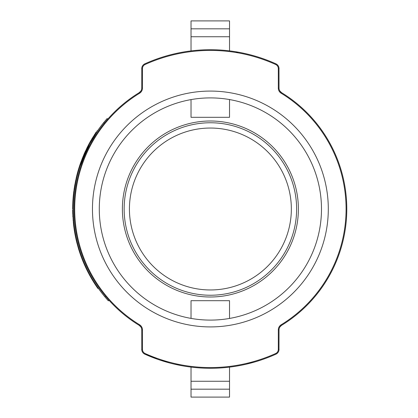 <?xml version="1.0" encoding="UTF-8"?>
<svg xmlns="http://www.w3.org/2000/svg" width="418" height="418" viewBox="0 0 418 418"><rect width="100%" height="100%" fill="white"/><g stroke="black" fill="none" stroke-linecap="round" stroke-linejoin="round"><path stroke-width="0.63" d="M141.786 67.982L141.744 88.13A5.282 5.282 0 0 1 139.22 92.634A136.399 136.399 0 0 0 139.22 325.366A5.282 5.282 0 0 1 141.744 329.87L141.786 350.018M278.984 350.018L279.025 329.87A5.282 5.282 0 0 1 281.549 325.366A136.399 136.399 0 0 0 281.549 92.634A5.282 5.282 0 0 1 279.025 88.13L278.984 67.982M142.454 88.13L142.454 68.636A4.572 4.572 0 0 1 145.145 64.471A158.574 158.574 0 0 1 275.629 64.471A4.572 4.572 0 0 1 278.32 68.636L278.32 88.13A5.988 5.988 0 0 0 281.183 93.24A135.693 135.693 0 0 1 281.183 324.76A5.988 5.988 0 0 0 278.32 329.87L278.32 349.364A4.572 4.572 0 0 1 275.629 353.529A158.574 158.574 0 0 1 145.145 353.529A4.572 4.572 0 0 1 142.454 349.364L142.454 329.87A5.988 5.988 0 0 0 139.591 324.76A135.693 135.693 0 0 1 139.591 93.24A5.988 5.988 0 0 0 142.454 88.13L141.744 88.13A5.282 5.282 0 0 1 139.22 92.634A136.399 136.399 0 0 0 139.22 325.366A5.282 5.282 0 0 1 141.608 328.673M210.385 326.918A117.918 117.918 0 0 0 312.507 150.041A117.918 117.918 0 0 0 108.262 150.041A117.918 117.918 0 0 0 210.385 326.918M210.385 97.901A111.099 111.099 0 0 1 321.484 209A111.099 111.099 0 0 1 210.385 320.099A111.099 111.099 0 0 1 99.285 209A111.099 111.099 0 0 1 210.385 97.901M210.385 122.761A86.239 86.239 0 0 0 124.146 209A86.239 86.239 0 0 0 210.385 295.239A86.239 86.239 0 0 0 296.623 209A86.239 86.239 0 0 0 210.385 122.761M275.629 64.471L275.917 63.823A159.279 159.279 0 0 0 144.853 63.823L145.145 64.471M235.836 52.485A5.282 5.282 0 0 1 238.6 52.24C251.516 54.57 263.957 58.431 275.917 63.823A5.282 5.282 0 0 1 279.025 68.636A5.282 5.282 0 0 0 275.917 63.823A5.282 5.282 0 0 1 279.025 68.636L278.32 68.636M145.145 353.529L144.853 354.177A159.279 159.279 0 0 0 275.917 354.177L275.629 353.529M275.917 354.177A5.282 5.282 0 0 0 279.025 349.364A5.282 5.282 0 0 1 275.917 354.177M141.744 68.636A5.282 5.282 0 0 1 144.853 63.823A5.282 5.282 0 0 0 141.744 68.636L142.454 68.636M142.454 349.364L141.744 349.364A5.282 5.282 0 0 0 144.853 354.177L157.518 359.25M281.502 325.397L281.183 324.76M255.132 361.868L246.092 364.224M238.6 365.76L239.268 365.64M171.641 363.493L169.206 362.866M169.442 362.928L169.06 362.824M173.998 364.068L182.17 365.76M166.307 362.061L165.836 361.92M165.674 361.878L165.1 361.706M165.591 361.852L164.943 361.659M165.079 361.701L165.632 361.863M261.663 359.799L260.315 360.253M263.481 359.172L263.068 359.313M257.263 361.225L256.751 361.382M270.441 356.523L269.323 356.977M256.934 361.324L257.289 361.22M271.063 356.272L271.386 356.136M171.495 363.461L173.047 363.843M169.598 362.97L159.613 359.971M160.063 360.123L160.397 360.232M169.034 362.819L168.611 362.704M168.229 362.599L167.9 362.51M158.182 359.48L158.835 359.705M162.68 360.969L161.787 360.682M243.772 364.742L243.454 364.81M210.385 289.961A80.961 80.961 0 0 0 280.499 168.522A80.961 80.961 0 0 0 140.27 168.522A80.961 80.961 0 0 0 210.385 289.961M123.362 195.922A87.999 87.999 0 0 1 265.221 140.176A87.999 87.999 0 0 1 242.571 290.902A87.999 87.999 0 0 1 123.362 195.922M191.026 367.098L191.026 397.1L229.524 397.1L229.524 367.124M229.524 318.438L229.524 300.694L191.026 300.694L191.026 318.401M229.524 381.258L191.026 381.258M229.524 50.876L229.524 20.9L191.026 20.9L191.026 50.902M191.026 99.599L191.026 117.306L229.524 117.306L229.524 99.562M191.026 36.742L229.524 36.742L191.026 36.742M88.13 272.405L88.146 272.437A137.721 137.721 0 0 0 88.302 272.735L91.218 278.033M87.414 270.028L86.923 270.018L87.247 270.676L87.644 270.483M85.042 264.986L84.64 265.169L84.264 264.322L85.774 267.64L86.646 269.453L87.038 269.26M84.107 263.962L83.814 263.283L84.112 263.967M89.426 274.84L89.395 274.793A137.721 137.721 0 0 0 89.504 274.987L89.98 275.854M96.114 285.081L95.748 285.322A137.721 137.721 0 0 0 97.916 288.483L98.455 288.477M81.411 256.03L80.998 256.177L82.226 259.421A137.721 137.721 0 0 0 82.529 260.179L82.764 260.764A137.721 137.721 0 0 0 83.015 261.386A137.721 137.721 0 0 0 83.287 262.034L84.478 264.798L84.88 264.62M79.509 250.445L79.091 250.575L80.303 254.228A137.721 137.721 0 0 0 80.512 254.823L80.726 255.419A137.721 137.721 0 0 0 81.045 256.307M75.945 238.871L76.029 239.242A137.721 137.721 0 0 0 76.818 242.571L78.584 248.94A137.721 137.721 0 0 0 78.72 249.389L79.091 250.581M73.573 224.795L73.636 225.312A137.721 137.721 0 0 0 73.709 225.939L74.242 229.775L74.676 229.707M74.023 228.291L74.477 228.359M73.416 199.752L73.484 198.837L73.046 198.801L72.852 201.779A137.721 137.721 0 0 0 72.837 202.108L72.669 207.715M76.562 176.48L74.629 185.838L73.333 195.446A137.721 137.721 0 0 0 73.281 195.995L73.349 195.284M73.74 191.836L73.787 191.46M75.329 182.055L75.402 181.684M73.254 196.277L73.187 197.035M78.297 171.61L78.15 172.127L77.727 172.007L78.004 171.025L77.664 172.226M96.208 131.994L90.513 141.195L89.886 142.319L90.267 142.533L89.849 142.381L84.676 152.748M85.084 152.91L84.666 152.774L84.143 153.96L80.235 163.976M77.978 171.119L77.732 171.991M85.789 150.323L86.186 150.511L85.721 151.515L85.319 151.332A137.721 137.721 0 0 0 85.136 151.734L84.932 152.189M88.914 145.046L88.522 144.842L88.214 145.433A137.721 137.721 0 0 1 88.595 144.701L88.726 144.461M88.37 146.086L87.979 145.882L87.602 146.624L87.843 146.148M87.764 147.277L87.372 147.079L86.996 147.836A137.721 137.721 0 0 1 87.372 147.079L87.179 147.465M86.766 148.291L86.557 148.73A137.721 137.721 0 0 1 86.766 148.291L87.163 148.484M78.035 170.915L78.291 170.042M78.683 168.731L78.014 170.988L78.438 171.114M79.859 165.068L79.587 165.883M92.321 138.102L91.939 138.739M90.575 141.085L90.962 141.3L90.649 141.848L90.121 141.895M85.319 151.332L85.167 151.661M83.224 157.272L82.733 157.32A137.721 137.721 0 0 1 82.816 157.105L82.931 156.828M79.948 164.807L79.733 165.439M87.979 145.882A137.721 137.721 0 0 0 87.602 146.624L87.994 146.822M85.063 152.962L84.546 154.132L84.143 153.96A137.721 137.721 0 0 0 83.913 154.488L84.316 154.66M82.576 158.897L82.163 158.736A137.721 137.721 0 0 0 82.121 158.85M81.322 162.215L80.909 162.069A137.721 137.721 0 0 0 80.794 162.388L81.207 162.539L82.597 158.84M76.311 177.519L76.128 178.308L76.311 177.519M75.616 180.644L75.522 181.088M73.672 192.374L73.615 192.876M88.282 271.742L87.89 271.946L88.146 272.437L86.615 269.396M76.881 175.189L76.781 175.576M77.701 172.096L77.45 173.01L77.649 172.284L77.513 172.775L77.941 172.89L77.492 174.572M77.419 173.13L77.565 172.587M77.513 172.78L77.424 173.099M76.964 174.865L77.058 174.499M73.855 194.694L73.96 193.706M74.174 191.899L74.352 190.53M74.916 186.768L76.154 180.226M76.17 180.158L76.766 177.514M92.3 138.995L89.577 143.792M88.146 272.437L88.532 272.228M86.944 269.072L86.348 267.828M85.585 266.188L85.199 265.346M83.49 261.381L83.015 261.386M84.588 263.962L86.866 268.91M75.971 181.109L75.71 182.379M75.695 182.473L75.553 183.199M74.388 190.294L74.305 190.901M92.409 138.807L90.805 141.577M90.763 141.645L89.076 144.732M107.99 299.116L105.566 296.278L104.908 296.869L108.367 300.861L109.02 300.27L108.753 299.972M104.908 296.869A137.282 137.282 0 0 1 103.711 122.589L104.375 123.169M105.66 121.607L107.776 119.13L107.118 118.55L103.711 122.589M77.461 174.693L77.356 175.111M94.259 134.962L94.63 135.197L93.449 137.083L93.073 136.853M83.741 154.89L84.143 155.062L83.762 155.966L83.36 155.794M82.733 157.32L83.14 157.487L82.868 158.161L82.456 157.999M79.927 164.864L80.355 164.969L80.664 164.086L80.246 163.94L79.19 167.111L79.608 167.242L78.73 170.11L78.307 169.985M78.662 168.809L79.185 168.6M77.586 172.509L77.335 173.433L77.764 173.548L77.288 175.361M74.472 189.673L74.07 189.396L74.216 188.408L74.65 188.471M72.993 199.522L73.422 199.699L73.354 200.765L72.915 200.734M72.837 202.108L73.275 202.129L73.244 202.855L72.795 202.981M73.113 207.689L72.675 207.605L72.664 209.063M73.103 208.922L73.108 209.935L72.669 209.94L72.675 210.447L73.113 210.442M72.675 210.406L72.68 210.85L73.119 210.839L73.129 211.571L72.69 211.576L72.727 213.065L73.552 224.623M73.772 222.486L74.028 224.905L73.594 224.957M73.793 226.598L73.709 225.939L74.148 225.882L74.242 226.645L73.808 226.702M74.347 227.434L73.882 227.277M79.284 251.176L79.702 251.04L79.838 251.469L79.42 251.605M79.953 253.209L80.371 253.068L80.522 253.512L80.104 253.658M81.996 257.603L82.639 259.259L82.226 259.421L82.529 260.179L82.936 260.017M83.689 261.861L83.287 262.034L83.14 261.684L83.548 261.516L84.723 264.27L84.321 264.448M83.94 262.452L83.783 262.086M86.045 267.186L85.559 267.18M90.178 276.204L90.56 275.99L91.04 276.841L90.659 277.061M73.641 196.904L73.197 196.899M72.789 203.122L73.228 203.143L73.187 204.292M76.818 242.571L77.246 242.466L77.91 244.995L77.487 245.11M77.847 246.427L78.27 246.306L79.007 248.809L78.584 248.94M85.298 266.616L85.695 266.428L85.956 266.992M86.96 269.098L87.566 270.331M93.616 281.189L93.418 280.865L93.778 281.45L93.407 281.68L93.904 282.479M91.093 276.935L91.354 277.395M73.124 220.223L73.082 219.737L73.124 220.223L73.563 220.187L73.646 221.148L73.207 221.185M72.842 215.928L73.281 215.907L72.847 216.043L72.894 216.963M75.789 179.839L76.217 179.933L75.595 182.985L75.162 182.901M80.873 163.485L80.684 164.023M80.162 165.549L79.436 167.79M94.358 283.19L93.716 282.176L94.087 281.941L94.729 282.955L94.358 283.19L94.672 283.681L95.649 285.175L96.015 284.93M94.672 283.681L95.043 283.441L95.696 284.444L95.33 284.689M91.746 278.069L91.364 278.289L91.887 278.31L93.407 281.68M92.357 279.104L91.95 279.287L92.493 280.191M91.871 279.146L92.07 278.618M88.71 272.562L88.318 272.766L88.736 272.62L89.347 273.774L88.961 273.983M75.527 234.66L75.344 233.693L75.548 234.78L75.115 234.864L75.543 237.006L76.572 241.562L76.996 241.458M75.36 233.793L74.911 233.772L75.115 234.864M75.454 234.284L75.376 233.876M74.221 229.628L74.326 230.308L74.759 230.24L75.073 232.152L74.639 232.23L75.109 234.827M74.906 231.154L74.461 231.175L74.639 232.23M74.759 230.245L74.326 230.313L74.388 230.705L74.817 230.6M72.863 216.414L73.307 216.393L73.416 218.264M73.166 213.117L73.26 215.552L72.821 215.573M73.181 204.407L73.124 206.842L72.685 206.832M73.322 195.572L73.176 197.144L73.615 197.181L73.542 198.043L73.103 198.012L73.046 198.801M74.075 192.714L73.808 195.133L73.369 195.086M82.299 159.603L81.447 161.881L81.029 161.729M84.896 153.338L84.64 153.918M86.557 148.73L86.949 148.918L86.421 150.015L86.024 149.827M89.849 142.381L90.236 142.595L89.609 143.74L89.222 143.531M85.68 151.603L89.698 143.578M89.734 143.51L93.71 136.66M93.763 136.581L93.512 136.984M93.465 137.062L89.598 143.755M89.551 143.844L82.257 159.713M82.231 159.786L79.791 166.677M79.352 166.61L79.786 166.698L78.464 171.019M76.823 177.258L75.642 182.739M75.621 182.849L74.336 190.645M74.326 190.744L73.704 196.225M75.601 182.938L75.768 182.107M78.741 170.063L80.01 166.009M80.047 165.904L89.468 144.001L85.706 151.541M93.251 137.407L89.515 143.917L96.767 131.947L93.277 137.365M85.612 151.755L85.403 152.215M79.901 166.348L79.232 168.454M77.68 173.851L77.518 174.468M94.98 134.653L94.609 134.413M93.157 137.569L92.78 137.339M92.655 138.389L92.279 138.165M92.368 138.88L91.986 138.656M90.894 141.415L90.513 141.195M82.764 158.422L82.351 158.26M79.289 168.261L78.871 168.13L78.323 169.938M78.056 170.837L77.811 171.699M79.033 169.091L78.615 168.961M77.926 171.302L78.349 171.422L77.926 171.307L78.192 170.377M78.072 172.399L77.649 172.284M76.834 177.232L76.405 177.133L77.335 173.433M74.169 191.956L73.73 191.899L73.646 192.594L74.085 192.646M74.232 191.449L73.798 191.392M74.43 189.965L73.996 189.903M72.983 199.694L72.915 200.687M72.884 201.262L72.91 200.797L72.884 201.262M72.863 201.622L72.889 201.168M73.296 201.805L72.852 201.779M73.207 203.65L72.769 203.634M72.669 208.185L72.669 207.694M72.68 210.85L72.69 211.576M73.155 212.657L72.706 212.37M73.134 211.853L72.695 211.947M73.406 223.249L73.375 222.977M73.761 222.418L73.322 222.46M74.07 225.26L73.636 225.312M73.793 222.726L73.354 222.773M74.279 226.906L73.84 226.964M74.603 229.205L74.174 229.32M74.388 227.721L73.949 227.779M79.906 253.068L79.472 251.767M80.721 254.087L80.303 254.228L80.512 254.823L80.93 254.677M81.139 255.267L80.726 255.419M81.625 257.859L81.771 258.246M83.172 260.597L82.764 260.764L82.91 261.119L83.318 260.952M83.809 263.267L84.196 263.058M86.819 268.805L86.421 268.999M86.171 267.452L85.774 267.64M90.345 275.608L89.964 275.823M73.244 196.371L73.223 196.643M73.662 196.674L73.683 196.413M72.727 204.841L72.711 205.421M74.853 230.846L74.707 229.921L74.289 230.093M75.418 236.405L76.207 240.021M75.527 236.922L75.736 237.915M78.934 250.079L79.091 250.575L78.908 249.99L79.326 249.859M86.077 268.278L86.233 268.602M95.09 284.324L95.356 284.731M89.645 275.248L89.504 274.987M88.689 272.531L88.302 272.735M75.062 185.916L74.629 185.838M74.801 187.473L74.367 187.405M76.557 178.408L76.128 178.308M75.303 184.542L74.869 184.463M76.807 177.342L76.379 177.237M80.261 163.898L80.455 163.339L80.261 163.898M80.178 165.512L79.786 165.282M79.19 167.111L78.871 168.13M79.524 166.071L79.415 166.411M91.96 279.302L92.472 280.159M92.77 280.65L92.53 280.248L92.77 280.65M92.723 280.567L92.963 280.964M91.511 278.534L91.95 279.287M93.418 280.865L93.042 281.095M89.41 274.819L88.966 273.999M90.053 275.075L89.635 275.232M88.705 272.557L88.313 272.761L88.705 272.557M79.143 249.259L78.72 249.389M75.01 234.315L75.141 234.994M74.947 233.965L75.052 234.514M75.971 236.917L75.543 237.006M75.412 234.049L74.979 234.127M74.467 231.196L74.629 232.178M74.728 232.748L74.65 232.288L74.728 232.748M74.791 233.103L74.712 232.654M74.388 230.705L74.461 231.175M75.25 233.181L74.817 233.26M72.978 218.295L73.416 218.248M72.753 213.854L72.742 213.582M73.166 213.049L72.727 213.065M73.176 213.363L72.737 213.379M72.69 206.398L72.685 206.67M73.187 204.339L72.742 204.324M73.119 207.197L72.68 207.192M73.176 204.653L72.732 204.637M73.176 197.144L73.103 198.012M73.5 198.628L73.061 198.592M73.531 198.189L73.093 198.153M73.709 196.131L73.27 196.094L73.223 196.601L73.662 196.638M73.552 193.377L73.584 193.111M73.416 194.657L73.484 194.015L73.416 194.657M73.772 195.488L73.333 195.446M74.049 192.954L73.61 192.902M79.336 168.109L78.918 167.973M79.974 166.118L79.556 165.983M80.737 162.545L80.637 162.821M80.726 163.903L80.308 163.757M80.867 163.495L80.449 163.349M81.035 163.02L80.622 162.868M82.325 159.54L81.912 159.383M82.215 159.833L81.803 159.676M84.493 153.16L84.237 153.74M85.591 151.791L85.194 151.609M84.661 153.871L84.258 153.699M87.388 148.029L86.996 147.836M88.606 145.631L88.214 145.433M88.736 144.435L89.212 143.546M139.591 324.76L139.22 325.366A5.282 5.282 0 0 1 141.744 329.87L142.454 329.87M281.183 93.24L281.549 92.634A5.282 5.282 0 0 1 279.025 88.13L278.32 88.13M278.32 329.87L279.025 329.87M278.32 349.364L279.025 349.364M140.913 90.952L139.231 92.629L139.591 93.24M191.026 389.179L229.524 389.179M229.524 28.821L191.026 28.821M77.293 175.346L76.87 175.236M74.341 190.603L73.908 190.545M73.453 199.229L73.014 199.198M73.103 208.969L72.664 208.969M73.908 223.839L73.474 223.886M74.169 226.054L73.735 226.112M82.022 257.66L81.609 257.817M86.448 268.037L86.051 268.225M73.213 214.476L72.774 214.497M73.145 205.766L72.706 205.755M73.578 197.615L73.14 197.578M73.918 194.062L73.484 194.015M81.818 160.873L81.406 160.721M90.267 142.533L89.886 142.319M182.17 52.24C169.253 54.57 156.818 58.431 144.853 63.823M139.231 325.371L140.913 327.048M162.163 360.802L163.997 361.377M281.544 92.629L279.856 90.952M279.856 327.048L281.424 325.444M255.267 361.826L257.023 361.298M258.894 360.713L259.74 360.441M97.483 130.902L96.945 130.907"/></g></svg>
